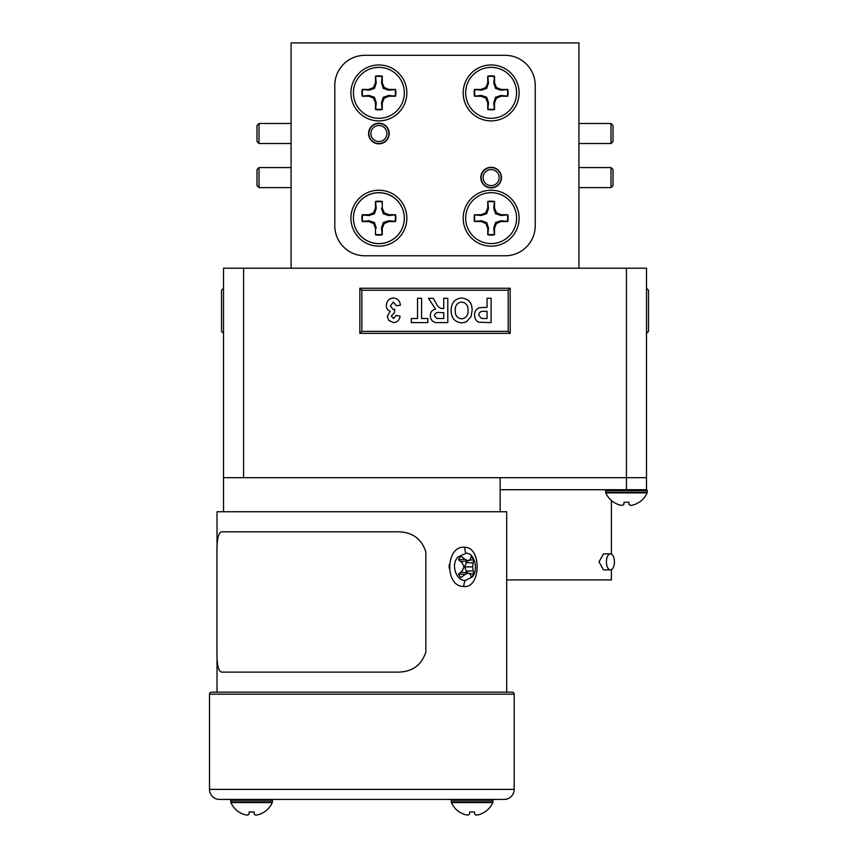 <?xml version="1.0" encoding="UTF-8"?>
<svg xmlns="http://www.w3.org/2000/svg" width="858" height="858" viewBox="0 0 858 858"><rect width="100%" height="100%" fill="white"/><g stroke="black" fill="none" stroke-linecap="round" stroke-linejoin="round"><path stroke-width="1.29" d="M272.297 802.573L230.899 802.573A22.716 22.716 0 0 0 238.76 811.958L238.996 811.958A22.705 22.619 -0 0 0 243.425 814.253A22.415 20.624 -77.1 0 0 247.286 815.1A22.415 8.548 -84.6 0 0 248.97 814.253L249.163 811.958L254.032 811.958L254.225 814.253A22.415 8.548 84.6 0 0 255.909 815.1A22.415 20.624 77.1 0 0 259.77 814.253A22.705 22.619 0 0 0 264.2 811.958L264.436 811.958A22.716 22.716 0 0 0 272.297 802.573L272.447 800.246L271.621 799.42M230.899 802.573L230.748 800.246L272.447 800.246M492.803 802.573L451.394 802.573A22.716 22.716 0 0 0 459.266 811.958L459.491 811.958A22.705 22.619 -0 0 0 463.931 814.253A22.415 20.624 -77.1 0 0 467.782 815.1A22.415 8.548 -84.6 0 0 469.465 814.253L469.669 811.958L474.528 811.958L474.731 814.253A22.415 8.548 84.6 0 0 476.404 815.1A22.415 20.624 77.1 0 0 480.266 814.253A22.705 22.619 0 0 0 484.695 811.958L484.931 811.958A22.716 22.716 0 0 0 492.803 802.573L492.942 800.246L492.117 799.42M451.394 802.573L451.254 800.246L492.942 800.246M611.411 554.107L611.411 500.546A22.716 22.716 0 0 0 613.609 502.262L613.845 502.262A22.705 22.619 -0 0 0 618.275 504.547A22.415 20.624 -77.1 0 0 622.136 505.394A22.415 8.548 -84.6 0 0 623.82 504.547L624.013 502.262L628.882 502.262L629.075 504.547A22.415 8.548 84.6 0 0 630.759 505.394A22.415 20.624 77.1 0 0 634.62 504.547A22.705 22.619 0 0 0 639.049 502.262L639.285 502.262A22.716 22.716 0 0 0 647.146 492.867L647.297 490.54L646.471 489.714M647.297 490.54L605.598 490.54L605.748 492.867L647.146 492.867A22.716 22.716 0 0 1 639.285 502.262M259.019 143.533L257.014 141.527L257.014 125.483L259.019 123.488L259.019 143.533L291.087 143.533M259.019 187.623L257.014 185.628L257.014 169.584L259.019 167.578L259.019 187.623L291.087 187.623M370.87 133.505A8.022 8.022 0 0 0 378.882 141.527A8.022 8.022 0 0 0 386.904 133.505A8.022 8.022 0 0 0 378.882 125.483A8.022 8.022 0 0 0 370.87 133.505M388.91 133.505A10.028 10.028 0 0 1 378.882 143.533A10.028 10.028 0 0 1 368.865 133.505A10.028 10.028 0 0 1 378.882 123.488A10.028 10.028 0 0 1 388.91 133.505M483.118 177.606A8.022 8.022 0 0 0 491.141 185.628A8.022 8.022 0 0 0 499.163 177.606A8.022 8.022 0 0 0 491.141 169.584A8.022 8.022 0 0 0 483.118 177.606M501.169 177.606A10.028 10.028 0 0 1 491.141 187.623A10.028 10.028 0 0 1 481.124 177.606A10.028 10.028 0 0 1 491.141 167.578A10.028 10.028 0 0 1 501.169 177.606M259.019 167.578L291.087 167.578M259.019 123.488L291.087 123.488M611.014 123.488L613.02 125.483L613.02 141.527L611.014 143.533L611.014 123.488L578.935 123.488M611.014 167.578L613.02 169.584L613.02 185.628L611.014 187.623L611.014 167.578L578.935 167.578M611.014 187.623L578.935 187.623M611.014 143.533L578.935 143.533M578.935 268.211L578.935 42.9L291.087 42.9L291.087 268.211M375.482 228.131L375.482 234.749A16.978 16.978 0 0 0 382.271 234.749L382.271 228.131L384.212 223.455L388.889 221.514L395.506 221.514A16.978 16.978 0 0 0 395.506 214.725L388.889 214.725L384.212 212.784L382.271 208.108L382.271 201.491A16.978 16.978 0 0 0 375.482 201.491L375.482 208.108L373.541 212.784L368.865 214.725L362.248 214.725A16.978 16.978 0 0 0 362.248 221.514L368.865 221.514L373.541 223.455L375.482 228.131L376.265 227.981L374.442 222.554L369.015 220.731L362.666 221.375A16.538 16.538 0 0 1 362.677 214.95L369.026 215.583L374.453 213.76L376.276 208.344L375.493 201.566L375.493 208.183L373.552 212.859L368.876 214.8L362.258 214.8A16.978 16.978 0 0 0 362.258 221.589L368.876 221.589L373.552 223.53L375.493 228.207L375.493 234.824A16.978 16.978 0 0 0 382.282 234.824L382.282 228.207L384.223 223.53L388.899 221.589L395.517 221.589A16.978 16.978 0 0 0 395.517 214.8L388.899 214.8L384.223 212.859L382.282 208.183L382.282 201.566A16.978 16.978 0 0 0 375.493 201.566M382.282 208.183L381.499 208.344L383.322 213.76L388.749 215.583L395.517 214.8M395.098 214.95A16.538 16.538 0 0 1 395.088 221.375L388.738 220.731L383.311 222.554L381.488 227.981L382.132 234.331A16.538 16.538 0 0 1 375.622 234.331M353.421 218.2A25.461 25.461 0 0 1 378.882 192.739A25.461 25.461 0 0 1 404.343 218.2A25.461 25.461 0 0 1 378.882 243.661A25.461 25.461 0 0 1 353.421 218.2M375.632 201.984A16.538 16.538 0 0 1 382.142 201.984M383.322 213.76L384.223 212.859M388.749 215.583L388.899 214.8M369.026 215.583L368.876 214.8M374.453 213.76L373.552 212.859M376.276 208.344L375.493 208.183M376.276 228.056L375.493 228.207M353.41 218.125A25.461 25.461 0 0 1 378.871 192.664A25.461 25.461 0 0 1 404.343 218.125A25.461 25.461 0 0 1 378.871 243.586A25.461 25.461 0 0 1 353.41 218.125M381.488 208.258L382.271 208.108M374.442 222.554L373.541 223.455M369.015 220.731L368.865 221.514M388.738 220.731L388.889 221.514M383.311 222.554L384.212 223.455M381.488 227.981L382.271 228.131M487.88 201.909A16.538 16.538 0 0 1 494.38 201.909L493.747 208.258L495.559 213.685L500.986 215.508L507.346 214.865A16.538 16.538 0 0 1 507.346 221.375L500.986 220.731L495.559 222.554L493.747 227.981L494.38 234.331A16.538 16.538 0 0 1 487.88 234.331L488.513 227.981L486.701 222.554L481.274 220.731L474.924 221.375A16.538 16.538 0 0 1 474.924 214.865L481.274 215.508L486.701 213.685L488.513 208.258L487.741 201.491L487.741 208.108L485.8 212.784L481.113 214.725L474.495 214.725A16.978 16.978 0 0 0 474.495 221.514L481.113 221.514L485.8 223.455L487.741 228.131L487.741 234.749A16.978 16.978 0 0 0 494.53 234.749L494.53 228.131L496.46 223.455L501.147 221.514L507.764 221.514A16.978 16.978 0 0 0 507.764 214.725L501.147 214.725L496.46 212.784L494.53 208.108L494.53 201.491A16.978 16.978 0 0 0 487.741 201.491M465.669 218.125A25.461 25.461 0 0 1 491.13 192.664A25.461 25.461 0 0 1 516.591 218.125A25.461 25.461 0 0 1 491.13 243.586A25.461 25.461 0 0 1 465.669 218.125M493.747 208.258L494.53 208.108M495.559 213.685L496.46 212.784M500.986 215.508L501.147 214.725M481.274 215.508L481.113 214.725M486.701 213.685L485.8 212.784M488.513 208.258L487.741 208.108M488.513 227.981L487.741 228.131M486.701 222.554L485.8 223.455M481.274 220.731L481.113 221.514M500.986 220.731L501.147 221.514M495.559 222.554L496.46 223.455M493.747 227.981L494.53 228.131M487.88 76.63A16.538 16.538 0 0 1 494.38 76.63L493.747 82.979L495.559 88.406L500.986 90.219L507.346 89.586A16.538 16.538 0 0 1 507.346 96.085L500.986 95.453L495.559 97.265L493.747 102.692L494.38 109.052A16.538 16.538 0 0 1 487.88 109.052L488.513 102.692L486.701 97.265L481.274 95.453L474.924 96.085A16.538 16.538 0 0 1 474.924 89.586L481.274 90.219L486.701 88.406L488.513 82.979L487.741 76.201L487.741 82.818L485.8 87.505L481.113 89.447L474.495 89.447A16.978 16.978 0 0 0 474.495 96.235L481.113 96.235L485.8 98.166L487.741 102.853L487.741 109.47A16.978 16.978 0 0 0 494.53 109.47L494.53 102.853L496.46 98.166L501.147 96.235L507.764 96.235A16.978 16.978 0 0 0 507.764 89.447L501.147 89.447L496.46 87.505L494.53 82.818L494.53 76.201A16.978 16.978 0 0 0 487.741 76.201M465.669 92.836A25.461 25.461 0 0 1 491.13 67.374A25.461 25.461 0 0 1 516.591 92.836A25.461 25.461 0 0 1 491.13 118.297A25.461 25.461 0 0 1 465.669 92.836M493.747 82.979L494.53 82.818M495.559 88.406L496.46 87.505M500.986 90.219L501.147 89.447M481.274 90.219L481.113 89.447M486.701 88.406L485.8 87.505M488.513 82.979L487.741 82.818M488.513 102.692L487.741 102.853M486.701 97.265L485.8 98.166M481.274 95.453L481.113 96.235M500.986 95.453L501.147 96.235M495.559 97.265L496.46 98.166M493.747 102.692L494.53 102.853M375.622 76.63A16.538 16.538 0 0 1 382.132 76.63L381.488 82.979L383.311 88.406L388.738 90.219L395.088 89.586A16.538 16.538 0 0 1 395.088 96.085L388.738 95.453L383.311 97.265L381.488 102.692L382.132 109.052A16.538 16.538 0 0 1 375.622 109.052L376.265 102.692L374.442 97.265L369.015 95.453L362.666 96.085A16.538 16.538 0 0 1 362.666 89.586L369.015 90.219L374.442 88.406L376.265 82.979L375.482 76.201L375.482 82.818L373.541 87.505L368.865 89.447L362.248 89.447A16.978 16.978 0 0 0 362.248 96.235L368.865 96.235L373.541 98.166L375.482 102.853L375.482 109.47A16.978 16.978 0 0 0 382.271 109.47L382.271 102.853L384.212 98.166L388.889 96.235L395.506 96.235A16.978 16.978 0 0 0 395.506 89.447L388.889 89.447L384.212 87.505L382.271 82.818L382.271 76.201A16.978 16.978 0 0 0 375.482 76.201M353.41 92.836A25.461 25.461 0 0 1 378.871 67.374A25.461 25.461 0 0 1 404.343 92.836A25.461 25.461 0 0 1 378.871 118.297A25.461 25.461 0 0 1 353.41 92.836M381.488 82.979L382.271 82.818M383.311 88.406L384.212 87.505M388.738 90.219L388.889 89.447M369.015 90.219L368.865 89.447M374.442 88.406L373.541 87.505M376.265 82.979L375.482 82.818M376.265 102.692L375.482 102.853M374.442 97.265L373.541 98.166M369.015 95.453L368.865 96.235M388.738 95.453L388.889 96.235M383.311 97.265L384.212 98.166M381.488 102.692L382.271 102.853M491.141 167.278A10.328 10.328 0 0 0 480.812 177.606A10.328 10.328 0 0 0 491.141 187.934A10.328 10.328 0 0 0 501.469 177.606A10.328 10.328 0 0 0 491.141 167.278M378.882 123.187A10.328 10.328 0 0 0 368.565 133.505A10.328 10.328 0 0 0 378.882 143.833A10.328 10.328 0 0 0 389.21 133.505A10.328 10.328 0 0 0 378.882 123.187M378.882 190.229A27.96 27.96 0 0 0 350.922 218.2A27.96 27.96 0 0 0 378.882 246.16A27.96 27.96 0 0 0 406.853 218.2A27.96 27.96 0 0 0 378.882 190.229M491.141 190.229A27.96 27.96 0 0 0 463.181 218.2A27.96 27.96 0 0 0 491.141 246.16A27.96 27.96 0 0 0 519.101 218.2A27.96 27.96 0 0 0 491.141 190.229M491.141 64.951A27.96 27.96 0 0 0 463.181 92.911A27.96 27.96 0 0 0 491.141 120.881A27.96 27.96 0 0 0 519.101 92.911A27.96 27.96 0 0 0 491.141 64.951M378.882 64.951A27.96 27.96 0 0 0 350.922 92.911A27.96 27.96 0 0 0 378.882 120.881A27.96 27.96 0 0 0 406.853 92.911A27.96 27.96 0 0 0 378.882 64.951M535.242 225.718L535.242 85.392A30.073 30.073 0 0 0 505.169 55.33L364.854 55.33A30.073 30.073 0 0 0 334.792 85.392L334.792 225.718A30.073 30.073 0 0 0 364.854 255.781L505.169 255.781A30.073 30.073 0 0 0 535.242 225.718M606.413 561.872A8.022 4.011 90 0 0 610.424 569.894A8.022 4.011 90 0 0 614.435 561.872A8.022 4.011 90 0 0 610.424 553.86A8.022 4.011 90 0 0 606.413 561.872M610.424 569.894L603.496 569.894L599.013 561.872L603.496 553.86L610.424 553.86M611.411 569.648L611.411 579.922L506.681 579.922M458.236 556.853C450.032 564.403 456.617 581.263 465.304 580.458L472.426 576.919C478.678 569.412 474.41 552.552 466.033 553.313L458.236 556.853M463.77 586.454C444.315 587.054 445.634 544.916 464.757 547.329C481.842 546.771 480.973 588.835 463.77 586.454A10.028 7.046 -87.5 0 1 465.304 580.458M211.508 692.17L512.194 692.17A2.006 2.006 0 0 1 514.189 694.176L209.502 694.176A2.006 2.006 0 0 1 211.508 692.17L217.02 692.17L217.02 656.831M209.502 694.176L209.502 789.392A10.028 10.028 0 0 0 219.53 799.42L504.172 799.42A10.028 10.028 0 0 0 514.189 789.392L514.189 694.176M500.16 511.765L500.16 477.691M223.53 511.765L223.53 268.211L243.575 268.211L243.575 477.691L223.53 477.691M512.194 692.17L506.681 692.17L506.681 511.765L217.02 511.765L217.02 547.104M471.128 556.263A12.838 9.073 -90 0 1 472.458 557.818A12.838 9.073 -90 0 1 473.562 559.695A22.705 12.709 148.2 0 1 473.058 562.977A22.415 15.97 122.9 0 1 472.576 566.891A22.415 15.97 57.1 0 1 473.058 570.806A22.705 12.709 31.8 0 1 473.562 574.077A12.838 9.073 -90 0 1 472.458 575.965A12.838 9.073 -90 0 1 471.128 577.52A22.705 9.91 -141.5 0 0 470.431 574.528A22.415 4.665 -160.2 0 0 468.264 572.983A22.415 7.422 167.3 0 1 464.886 574.528A22.705 12.709 148.2 0 1 460.961 577.52A12.838 9.073 -90 0 1 458.526 574.077A22.705 9.91 -38.5 0 0 462.258 570.806A22.415 13.202 -61.8 0 0 463.953 566.891A22.415 13.202 -118.2 0 0 462.258 562.977A22.705 9.91 -141.5 0 0 458.526 559.695A12.838 9.073 -90 0 1 459.62 557.818A12.838 9.073 -90 0 1 460.961 556.263A22.705 12.709 31.8 0 1 464.886 559.255A22.415 7.422 12.7 0 1 468.264 560.789A22.415 4.665 -19.8 0 0 470.431 559.255A22.705 9.91 -38.5 0 0 471.128 556.263M223.53 333.354L221.525 331.36L221.525 290.261L223.53 288.256M451.211 310.403C451.104 303.024 454.579 298.874 461.625 297.973C468.683 298.82 472.168 302.928 472.104 310.296L471.117 316.473L466.323 321.954L461.69 322.919C454.601 321.997 451.104 317.835 451.211 310.403M417.535 318.543L417.535 298.284L421.589 298.284L421.589 318.543L427.82 318.543L427.82 322.597L411.293 322.597L411.293 318.543L417.535 318.543M386.347 305.566C386.626 301.019 388.985 298.487 393.436 297.973C397.64 298.455 399.946 300.858 400.386 305.191L396.332 305.759L393.35 302.016L390.401 305.877L393.028 309.502L394.766 309.159L394.369 312.934L391.334 315.959L393.511 318.543L396.021 315.433L400.064 316.13C399.592 320.088 397.415 322.243 393.554 322.597L388.771 320.409L387.28 316.366L390.315 311.25C387.677 310.328 386.357 308.43 386.347 305.566M508.183 331.36L508.183 290.261L361.851 290.261L361.851 331.36L508.183 331.36L510.188 333.354L510.188 288.256L359.845 288.256L359.845 333.354L510.188 333.354M443.725 308.569L443.725 298.284L447.779 298.284L447.779 322.597L438.706 322.597C433.59 323.037 430.802 320.795 430.319 315.862C430.319 312.215 432.078 309.985 435.574 309.17L428.442 298.284L433.258 298.284L436.422 303.829C437.666 306.81 439.779 308.397 442.76 308.569L443.725 308.569M487.065 307.325L487.065 298.284L491.119 298.284L491.119 322.597L478.957 322.233C475.933 320.86 474.485 318.468 474.592 315.058C474.528 311.4 476.179 308.934 479.525 307.668L487.065 307.325M646.492 288.256L648.498 290.261L648.498 331.36L646.492 333.354M626.447 268.211L646.492 268.211L646.492 477.691L626.447 477.691L626.447 268.211L243.575 268.211M458.73 559.866L464.886 559.255M468.264 560.789L460.746 561.572M468.972 560.317L473.562 559.695M460.746 572.2L468.264 572.983M467.074 572.822L464.693 566.891L467.074 560.95M468.972 573.455L473.562 574.077M458.73 573.916L464.886 574.528M465.98 562.516L473.058 562.977M464.693 566.891L472.576 566.891M465.98 571.267L473.058 570.806M646.492 489.714L646.492 477.691L646.492 489.714L626.447 489.714L626.447 477.691L243.575 477.691M508.183 290.261L510.188 288.256M361.851 290.261L359.845 288.256M361.851 331.36L359.845 333.354M443.725 318.543L443.725 312.623L440.304 312.623C437.119 311.98 435.145 312.988 434.373 315.647L436.733 318.468L443.725 318.543M461.636 318.865C466.162 318.114 468.307 315.315 468.05 310.457C468.264 305.641 466.13 302.82 461.636 302.016C457.132 302.842 455.008 305.673 455.266 310.521C454.997 315.347 457.121 318.136 461.636 318.865M484.77 318.543L487.065 318.543L487.065 311.379L484.459 311.379C481.22 310.875 479.279 312.076 478.646 314.983L481.327 318.382L484.77 318.543M216.945 551.855C216.849 538.202 218.661 531.52 222.394 531.81L396.471 531.81C411.518 531.499 421.299 538.181 425.847 551.855L425.847 652.08C421.332 665.733 411.54 672.415 396.471 672.125L222.394 672.125C218.672 672.436 216.859 665.754 216.945 652.08L216.945 551.855M626.447 489.714L500.16 489.714M449.142 568.178L449.217 564.521M230.748 801.898L272.447 801.898M451.254 801.898L492.942 801.898M605.598 492.192L647.297 492.192M466.033 553.313A10.028 7.121 92.6 0 1 464.757 547.329M209.502 789.392L514.189 789.392M230.748 800.246L231.574 799.42M451.254 800.246L452.08 799.42M605.598 490.54L606.424 489.714M605.748 492.867A22.716 22.716 0 0 0 613.609 502.262"/></g></svg>
